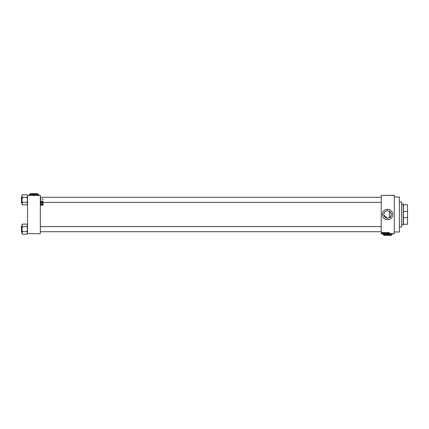 <?xml version="1.0" encoding="UTF-8"?>
<svg xmlns="http://www.w3.org/2000/svg" width="429" height="429" viewBox="0 0 429 429"><rect width="100%" height="100%" fill="white"/><g stroke="black" fill="none" stroke-linecap="round" stroke-linejoin="round"><path stroke-width="0.64" d="M391.141 215.492L389.323 217.793L388.422 218.147M387.457 218.254L383.799 214.988M390.127 211.797L391.275 214.5A3.754 3.754 0 0 1 387.521 218.254A3.754 3.754 0 0 1 383.767 214.5C384.384 211.32 386.234 210.221 389.323 211.207L389.323 217.793M382.282 214.5A5.239 5.239 0 0 0 387.521 219.739A5.239 5.239 0 0 0 392.76 214.5A5.239 5.239 0 0 0 387.521 209.261A5.239 5.239 0 0 0 382.282 214.5M394.278 197.034L399.399 197.034L399.399 231.966L394.278 231.966M394.278 195.404L381.236 195.404L394.278 195.286L394.278 233.714L381.236 233.714L394.278 233.596M384.046 232.55L383.821 233.36L383.585 232.55L384.046 232.55M385.269 232.663L385.054 233.371L384.845 232.663L385.269 232.663M386.486 232.663L386.272 233.371L386.062 232.663L386.486 232.663M387.435 232.539L387.451 233.371L387.435 232.539M389.044 232.55L388.819 233.36L388.583 232.55L389.044 232.55M381.236 195.404L381.236 233.596M389.478 232.593L389.194 233.36L389.478 232.593M388.422 232.55L388.497 233.36L388.106 232.711L388.031 233.36L388.031 232.55L388.422 233.199L388.422 232.55M386.84 232.55L387.135 233.36L386.883 232.641L386.609 233.36L386.84 232.55M385.655 232.55L385.88 233.36L385.446 233.156L385.655 232.55M384.448 232.55L384.663 233.36L384.169 232.958L384.448 232.55M383.129 232.539L383.135 233.151L383.129 232.539M382.55 232.55L382.459 233.151L382.55 232.55M381.939 232.539L381.939 233.151L381.939 232.539M40.31 233.714L27.504 233.596L40.31 233.714M40.31 195.404L27.504 195.404L40.31 195.286L40.31 233.596M27.504 195.404L27.504 233.596M383.767 214.5A3.754 3.754 0 0 1 387.521 210.746A3.754 3.754 0 0 1 391.275 214.5M386.272 233.279L386.277 232.631L386.272 233.279M385.81 232.931L385.574 232.652L385.81 232.931M385.054 233.279L385.06 232.631L385.054 233.279M384.593 233.269L384.459 232.641L384.239 232.963L384.593 233.269M381.944 233.065L381.939 232.62L381.944 233.065M401.614 201.925L401.614 227.075L401.614 201.925L399.399 201.925M27.504 204.199L27.038 204.874L22.383 204.874L21.917 203.614L22.383 202.585L21.917 199.839L22.383 197.774L21.917 196.064L22.383 194.804L27.038 194.804L27.504 196.064L27.038 197.324L22.383 197.324M22.383 204.665L21.917 204.199L21.917 195.479L22.383 195.013M21.45 197.163L21.52 202.751L21.45 197.002L21.917 196.932M21.52 202.751L21.917 202.751M27.038 197.324L27.504 199.839L27.038 202.359L22.383 202.359M27.038 202.359L27.504 203.614L27.038 204.649M403.357 224.281L403.244 224.978L401.726 224.978M403.357 204.719L403.244 204.022L401.726 204.022M407.432 204.719L407.55 211.862L407.432 204.719L403.474 204.719L403.357 211.073L403.474 224.281L407.432 224.281L407.55 217.138L407.432 224.281M403.244 224.978L403.244 204.022M403.474 217.557L407.432 217.557M407.55 211.862L407.55 217.138M403.474 211.443L407.432 211.443M27.504 233.521L27.038 233.987M27.038 226.641L27.504 229.161L27.038 231.676L22.383 231.676L21.917 229.161L21.917 224.801L22.383 224.126L27.038 224.126L27.504 225.386L27.038 226.641L22.383 226.641L21.917 225.386L22.383 224.351M21.45 226.48L21.52 232.068L21.45 226.319L21.917 226.249M21.52 232.068L21.917 232.068M27.038 231.676L27.504 232.936L27.038 234.196L22.383 234.196L21.917 232.936L21.917 229.161L22.383 226.641M22.383 233.987L21.917 233.521L22.383 231.676M40.31 203.158A1.4 1.249 0 0 1 43.109 203.158L43.109 204.301L41.886 204.301M41.533 204.301L40.31 204.301L40.31 205.116L43.109 205.116L43.109 204.301M40.31 201.984L41.152 200.992A1.4 1.249 0 0 1 42.267 200.992L43.109 201.984L43.109 203.158M40.31 205.325L43.109 205.116M40.31 199.989L41.152 198.691M42.267 198.691L43.109 199.989M42.525 203.051L42.525 203.893L42.525 203.051L41.71 202.633L41.71 202.198L40.776 202.938L41.71 202.456L42.643 202.938L41.71 202.198M42.605 203.92L41.71 204.381L40.787 203.914L40.776 202.938L40.894 203.893L41.71 204.311L42.643 203.898L41.71 204.392L40.814 203.92M30.652 193.656L37.167 193.656M30.534 193.774L33.88 194.332M33.939 194.332L37.285 193.774M30.212 194.332L32.046 193.774L30.18 193.774L30.18 194.332M32.046 193.774L35.773 193.774L37.602 194.332M37.634 194.332L37.634 193.774L35.773 193.774M29.365 195.334L29.365 194.332L38.449 194.332L38.449 195.334M31.076 195.286L29.74 194.836L31.639 194.332L33.537 194.836L32.202 195.286M35.612 195.286L34.282 194.836L36.181 194.332L38.074 194.836L36.744 195.286M38.074 194.836L38.449 194.836M33.537 194.836L34.282 194.836M29.365 194.836L29.74 194.836M384.148 235.226L385.66 235.226L383.826 234.668M390.899 235.226L387.553 234.668M391.221 234.668L389.387 235.226L383.799 235.226L383.799 234.668M387.494 234.668L385.66 235.226M389.387 235.226L391.248 235.226L391.248 234.668M392.063 233.666L392.063 234.668L382.984 234.668L382.984 233.666M390.358 233.714L391.693 234.164L389.795 234.668L387.896 234.164L389.226 233.714M385.816 233.714L387.151 234.164L385.253 234.668L383.354 234.164L384.69 233.714M383.354 234.164L382.984 234.164M387.896 234.164L387.151 234.164M392.063 234.164L391.693 234.164M390.781 235.344L384.266 235.344M41.71 202.633L40.894 203.051M401.614 227.075L399.399 227.075M27.504 195.479L27.038 195.013M381.236 197.281L40.31 197.281M381.236 202.402L43.109 202.402M40.31 231.719L381.236 231.719M40.31 226.598L381.236 226.598M27.504 224.801L27.038 224.335"/></g></svg>
